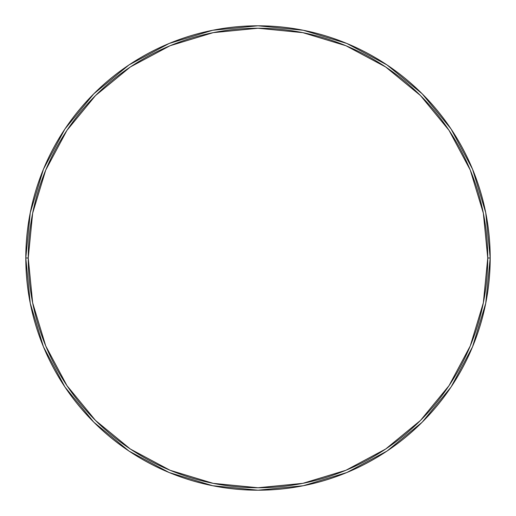 <?xml version="1.0" encoding="UTF-8"?>
<svg xmlns="http://www.w3.org/2000/svg" width="516" height="516" viewBox="0 0 516 516"><rect width="100%" height="100%" fill="white"/><g stroke="black" fill="none" stroke-linecap="round" stroke-linejoin="round"><path stroke-width="0.77" d="M25.8 258A232.2 232.2 0 0 0 258 490.2A232.2 232.2 0 0 0 490.2 258L487.755 258A229.755 229.755 0 0 1 258 487.755A229.755 229.755 0 0 1 28.245 258L32.656 302.821L45.731 345.926L66.964 385.645L95.537 420.463L130.355 449.036L170.074 470.27L213.179 483.344L258 487.755L302.821 483.344L345.926 470.27L385.645 449.036L420.463 420.463L449.036 385.645L470.27 345.926L483.344 302.821L487.755 258L483.344 213.179L470.27 170.074L449.036 130.355L420.463 95.537L385.645 66.964L345.926 45.731L302.821 32.656L258 28.245L213.179 32.656L170.074 45.731L130.355 66.964L95.537 95.537L66.964 130.355L45.731 170.074L32.656 213.179L28.245 258L25.8 258L28.245 258A229.755 229.755 0 0 1 258 28.245A229.755 229.755 0 0 1 487.755 258L490.2 258A232.2 232.2 0 0 0 258 25.8A232.2 232.2 0 0 0 25.8 258A232.2 232.2 0 0 1 258 25.8A232.2 232.2 0 0 1 490.2 258A232.2 232.2 0 0 1 258 490.2A232.2 232.2 0 0 1 25.8 258L30.263 212.702L43.473 169.138L64.887 129.058M64.932 128.994L93.809 93.809L128.936 64.977L93.809 93.809L64.932 128.994M128.994 64.932L169.138 43.473L212.702 30.263L257.923 25.8M258 25.8L303.298 30.263L346.862 43.473L386.942 64.887M387.006 64.932L422.191 93.809L451.023 128.936L422.191 93.809L387.006 64.932M451.068 128.994L472.527 169.138L485.737 212.702L490.2 257.923M490.2 258L485.737 303.298L472.527 346.862L451.113 386.942M451.068 387.006L422.191 422.191L387.065 451.023L422.191 422.191L451.068 387.006M387.006 451.068L346.862 472.527L303.298 485.737L258.077 490.2M258 490.2L212.702 485.737L169.138 472.527L129.058 451.113M128.994 451.068L93.809 422.191L64.977 387.065L93.809 422.191L128.994 451.068M64.932 387.006L43.473 346.862L30.263 303.298L25.8 258.077"/></g></svg>
